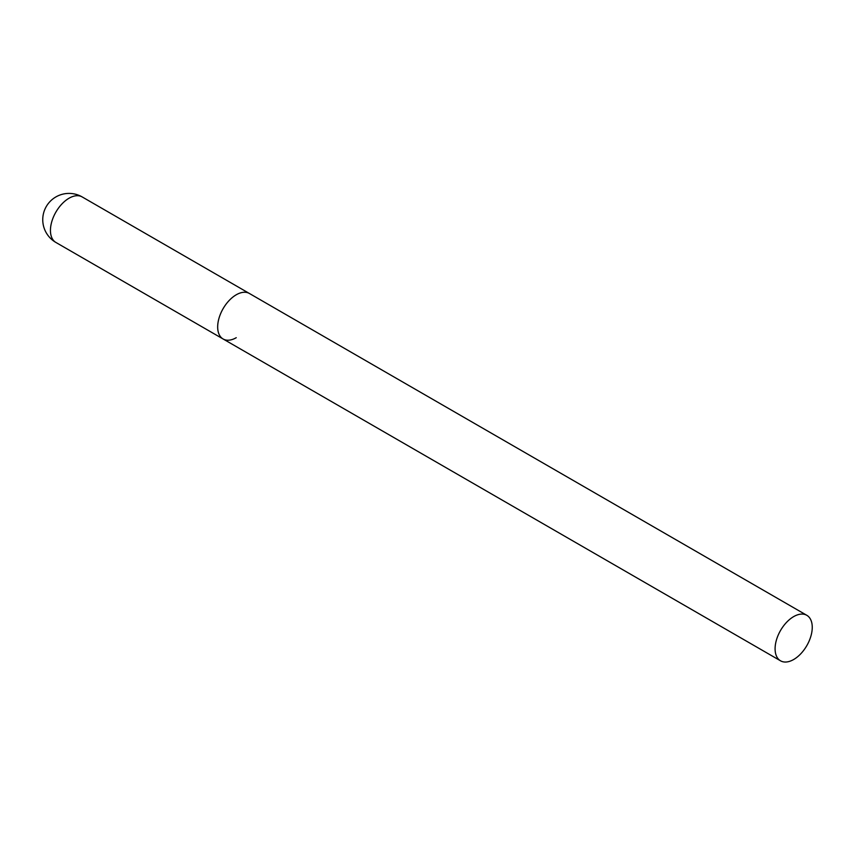 <?xml version="1.0" encoding="UTF-8"?>
<svg xmlns="http://www.w3.org/2000/svg" width="855" height="855" viewBox="0 0 855 855"><rect width="100%" height="100%" fill="white"/><g stroke="black" fill="none" stroke-linecap="round" stroke-linejoin="round"><path stroke-width="1.28" d="M236.247 337.693A26.281 15.176 -60 0 1 223.112 338.986A26.281 15.176 -60 0 1 219.083 317.932A26.281 15.176 -60 0 1 236.247 294.783A26.281 15.176 -60 0 1 249.393 293.479A26.281 15.176 120 0 0 229.14 300.522A26.281 15.176 120 0 0 217.672 326.963A26.281 15.176 120 0 0 223.112 338.986L55.885 242.446A26.281 15.176 -60 0 1 50.445 230.412A26.281 15.176 -60 0 1 69.031 198.232A26.281 15.176 -60 0 1 82.166 196.928A26.281 26.281 0 0 0 42.75 219.682A26.281 26.281 0 0 0 55.885 242.446M812.25 627.324A26.281 15.176 120 0 0 806.81 615.301A26.281 15.176 120 0 0 786.557 622.344A26.281 15.176 120 0 0 775.09 648.785A26.281 15.176 120 0 0 780.53 660.808A26.281 15.176 120 0 0 800.782 653.776A26.281 15.176 120 0 0 812.25 627.324M806.81 615.301L82.166 196.928M223.112 338.986L780.53 660.808"/></g></svg>
